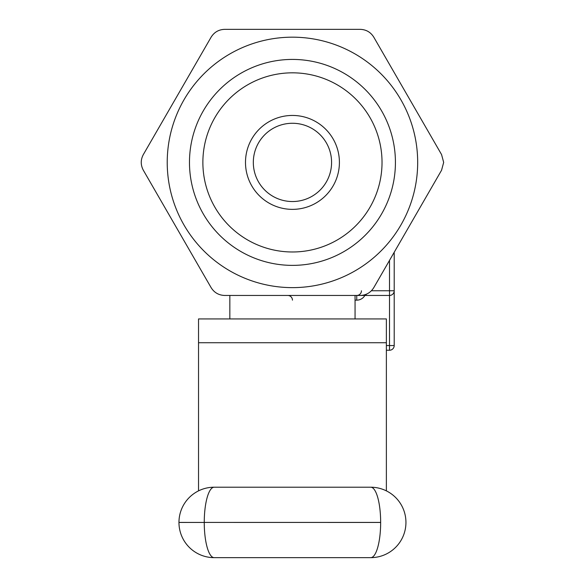 <?xml version="1.0" encoding="UTF-8"?>
<svg xmlns="http://www.w3.org/2000/svg" width="587" height="587" viewBox="0 0 587 587"><rect width="100%" height="100%" fill="white"/><g stroke="black" fill="none" stroke-linecap="round" stroke-linejoin="round"><path stroke-width="0.88" d="M386.371 345.545L389.504 345.545L389.504 295.459L356.749 295.459A4.696 4.696 0 0 0 361.445 290.763A4.696 4.696 0 0 1 356.749 295.459L356.749 300.155L355.062 300.155M224.667 295.459L360.235 295.459C366.127 295.261 370.646 292.649 373.787 287.63L441.571 170.23L443.669 162.401L441.571 154.579L373.787 37.179C370.668 32.168 366.156 29.563 360.235 29.35L224.667 29.35C218.775 29.548 214.255 32.153 211.115 37.179L143.331 154.579C140.557 159.781 140.557 164.998 143.331 170.23L211.115 287.63C214.233 292.634 218.753 295.246 224.667 295.459L228.152 295.459M417.68 162.401A125.229 125.229 0 0 1 229.84 270.856A125.229 125.229 0 0 1 229.84 53.953A125.229 125.229 0 0 1 417.68 162.401M395.425 162.401A102.974 102.974 0 0 1 240.963 251.581A102.974 102.974 0 0 1 240.963 73.221A102.974 102.974 0 0 1 395.425 162.401M394.2 252.278L394.2 345.545A4.696 4.696 0 0 1 389.504 350.241L386.371 350.241M382.027 162.401A89.576 89.576 0 0 1 247.663 239.98A89.576 89.576 0 0 1 247.663 84.829A89.576 89.576 0 0 1 382.027 162.401M245.491 162.401A46.96 46.96 0 0 1 315.931 121.736A46.96 46.96 0 0 1 315.931 203.073A46.96 46.96 0 0 1 245.491 162.401M253.32 162.401A39.131 39.131 0 0 0 292.451 201.539A39.131 39.131 0 0 0 331.582 162.401A39.131 39.131 0 0 0 292.451 123.27A39.131 39.131 0 0 0 253.32 162.401M229.84 318.939L229.84 295.459M287.755 295.459A4.696 4.696 0 0 1 292.451 300.155A4.696 4.696 0 0 0 287.755 295.459M389.504 295.459A4.696 4.696 0 0 0 394.2 290.763A4.696 4.696 0 0 1 389.504 295.459L389.504 260.415M386.371 490.871L386.371 318.939L198.531 318.939L198.531 490.871M370.735 487.21L214.167 487.21L370.735 487.21A35.205 35.205 0 0 1 405.94 522.415L405.94 522.445A35.205 35.205 0 0 0 370.735 487.21A35.205 9.92 -90 0 1 380.655 522.415L204.254 522.415L380.655 522.445A35.205 9.92 -90 0 1 370.735 557.65L214.167 557.65A35.205 9.92 -90 0 1 204.254 522.445A35.205 9.92 -90 0 1 214.167 487.21A35.205 35.205 0 0 0 178.962 522.415L178.962 522.415A35.205 35.205 0 0 0 214.167 557.65A35.205 35.205 0 0 1 178.962 522.445L204.254 522.445L178.962 522.415A35.205 35.205 0 0 1 214.167 487.21M370.735 557.65A35.205 35.205 0 0 0 405.94 522.445A35.205 35.205 0 0 1 370.735 557.65M364.879 295.459A9.392 9.392 0 0 1 356.749 300.155A9.392 9.392 0 0 0 364.879 295.459M371.402 290.763L394.2 290.763M389.504 350.241A4.696 4.696 0 0 0 394.2 345.545L389.504 345.545L389.504 350.241M366.141 294.3L366.141 295.459M386.371 342.735L198.531 342.735M355.062 318.939L355.062 295.459"/></g></svg>
